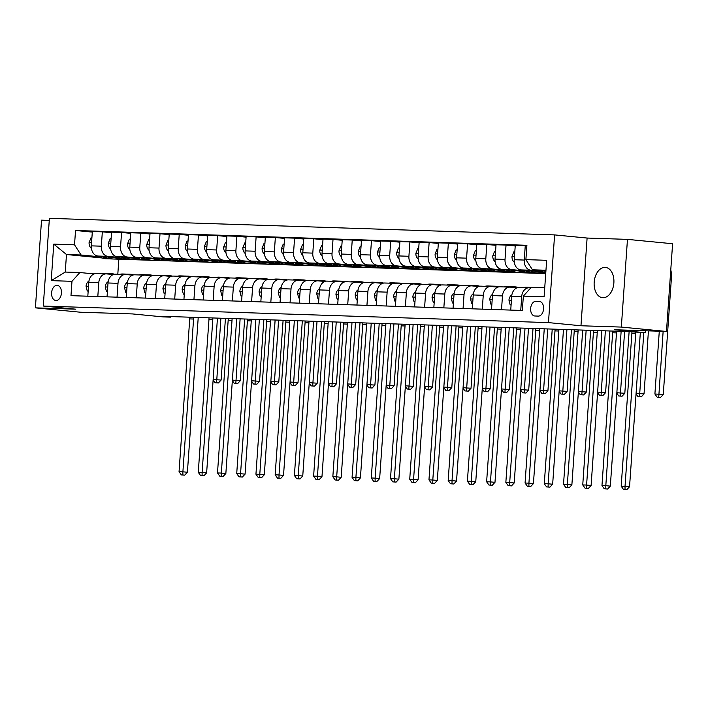 <?xml version="1.0" encoding="UTF-8"?>
<svg xmlns="http://www.w3.org/2000/svg" width="708" height="708" viewBox="0 0 708 708"><rect width="100%" height="100%" fill="white"/><g stroke="black" fill="none" stroke-linecap="round" stroke-linejoin="round"><path stroke-width="1.06" d="M602.959 297.732A15.213 9.832 -84.5 0 0 613.845 283.191A15.213 9.832 -84.5 0 0 605.49 267.412A15.213 9.832 -84.5 0 0 605.083 267.385A15.213 9.832 -84.5 0 0 594.207 281.926A15.213 9.832 -84.5 0 0 602.561 297.705A15.213 9.832 -84.5 0 0 602.959 297.732M55.994 300.519A7.611 4.921 -84.5 0 0 61.428 293.254A7.611 4.921 -84.5 0 0 57.251 285.359A7.611 4.921 -84.5 0 0 57.047 285.351A7.611 4.921 -84.5 0 0 51.613 292.616A7.611 4.921 -84.5 0 0 55.79 300.502A7.611 4.921 -84.5 0 0 55.994 300.519M49.259 220.409L41.533 220.153L35.4 307.856L80.535 312.228L132.44 313.927L163.132 316.901L170.814 317.149L170.858 316.573M554.603 234.906L49.41 218.338L43.276 306.042L548.47 322.609L554.603 234.906L587.1 238.047L580.967 325.76L621.332 327.078L627.465 239.375L587.1 238.047M627.465 239.375L672.6 243.738L666.467 331.45L614.562 329.742L645.254 332.716L645.395 330.76M621.332 327.078L666.467 331.45M645.254 332.716L628.536 331.592L161.787 316.281L170.814 317.149M539.319 301.404L535.929 301.289A7.372 4.761 -84.5 0 0 530.664 308.334A7.372 4.761 -84.5 0 0 534.708 315.98A7.372 4.761 -84.5 0 0 534.903 315.989L538.284 316.104A7.372 4.761 -84.5 0 0 543.558 309.06A7.372 4.761 -84.5 0 0 539.514 301.413A7.372 4.761 -84.5 0 0 539.319 301.404L539.708 301.44M545.965 270.252L532.451 269.801L525.894 259.624L526.902 245.287L75.535 230.481L92.297 232.1M525.894 259.624L546.656 260.305L544.107 296.811L523.345 296.13L531.23 287.342L544.735 287.793M102.173 257.978L66.481 254.517L65.251 272.058L79.862 272.536L71.977 281.324L70.977 295.661L522.345 310.467L523.345 296.13M71.977 281.324L51.215 280.642L53.764 244.136L74.526 244.818L75.535 230.481M580.967 325.76L548.47 322.609M35.4 307.856L75.774 309.184L43.276 306.042M79.862 272.536L94.129 273.916M97.81 296.546L98.784 282.687A9.514 7.248 -88.1 0 1 106.315 273.881A9.514 7.248 -88.1 0 1 106.669 273.908L113.351 274.554M117.032 297.174L118.006 283.315A9.514 7.248 -88.1 0 1 125.537 274.509A9.514 7.248 -88.1 0 1 125.891 274.536L132.573 275.182M136.263 297.803L137.228 283.952A9.514 7.248 -88.1 0 1 144.759 275.147A9.514 7.248 -88.1 0 1 145.113 275.164L151.804 275.81M155.486 298.44L156.45 284.581A9.514 7.248 -88.1 0 1 163.982 275.775A9.514 7.248 -88.1 0 1 164.336 275.793L171.026 276.439M174.708 299.068L175.673 285.209A9.514 7.248 -88.1 0 1 183.213 276.403A9.514 7.248 -88.1 0 1 183.558 276.43L190.248 277.076M193.93 299.696L194.904 285.837A9.514 7.248 -88.1 0 1 202.435 277.032A9.514 7.248 -88.1 0 1 202.78 277.058L209.471 277.704M213.152 300.325L214.126 286.474A9.514 7.248 -88.1 0 1 221.657 277.669A9.514 7.248 -88.1 0 1 222.011 277.686L228.693 278.332M232.374 300.962L233.348 287.103A9.514 7.248 -88.1 0 1 240.879 278.297A9.514 7.248 -88.1 0 1 241.233 278.315L247.915 278.961M251.606 301.59L252.57 287.731A9.514 7.248 -88.1 0 1 260.101 278.925A9.514 7.248 -88.1 0 1 260.456 278.952L267.146 279.598M270.828 302.219L271.792 288.36A9.514 7.248 -88.1 0 1 279.324 279.554A9.514 7.248 -88.1 0 1 279.678 279.58L286.368 280.226M290.05 302.847L291.015 288.997A9.514 7.248 -88.1 0 1 298.555 280.191A9.514 7.248 -88.1 0 1 298.9 280.209L305.591 280.855M309.272 303.484L310.237 289.625A9.514 7.248 -88.1 0 1 317.777 280.819A9.514 7.248 -88.1 0 1 318.122 280.837L324.813 281.483M328.494 304.113L329.468 290.253A9.514 7.248 -88.1 0 1 336.999 281.448A9.514 7.248 -88.1 0 1 337.353 281.474L344.035 282.12M347.716 304.741L348.69 290.882A9.514 7.248 -88.1 0 1 356.221 282.076A9.514 7.248 -88.1 0 1 356.575 282.103L363.257 282.749M366.939 305.369L367.912 291.519A9.514 7.248 -88.1 0 1 375.444 282.713A9.514 7.248 -88.1 0 1 375.798 282.731L382.479 283.377M386.17 306.006L387.134 292.147A9.514 7.248 -88.1 0 1 394.666 283.342A9.514 7.248 -88.1 0 1 395.02 283.359L401.71 284.005M405.392 306.635L406.357 292.776A9.514 7.248 -88.1 0 1 413.888 283.97A9.514 7.248 -88.1 0 1 414.242 283.996L420.933 284.643M424.614 307.263L425.579 293.404A9.514 7.248 -88.1 0 1 433.119 284.598A9.514 7.248 -88.1 0 1 433.464 284.625L440.155 285.271M443.836 307.892L444.81 294.041A9.514 7.248 -88.1 0 1 452.341 285.236A9.514 7.248 -88.1 0 1 452.686 285.253L459.377 285.899M463.059 308.529L464.032 294.67A9.514 7.248 -88.1 0 1 471.563 285.864A9.514 7.248 -88.1 0 1 471.917 285.882L478.599 286.536M482.281 309.157L483.254 295.298A9.514 7.248 -88.1 0 1 490.786 286.492A9.514 7.248 -88.1 0 1 491.14 286.519L497.821 287.165M501.503 309.785L502.476 295.926A9.514 7.248 -88.1 0 1 510.008 287.121A9.514 7.248 -88.1 0 1 510.362 287.147L517.044 287.793M520.734 310.414L521.699 296.564A9.514 7.248 -88.1 0 1 529.23 287.758A9.514 7.248 -88.1 0 1 529.584 287.775L530.743 287.891M545.726 273.589L112.537 258.978M118.829 259.588L117.802 274.261M545.903 271.102L532.451 269.801M542.151 271.332L530.814 270.235A9.514 7.248 -88.1 0 1 524.256 260.057L525.256 245.711L526.858 245.871M543.479 272.102L520.814 269.907A9.514 7.248 -88.1 0 1 514.256 259.73L515.256 245.384L525.256 245.711M544.912 272.695L540.115 272.368M522.929 270.704L511.583 269.606A9.514 7.248 -88.1 0 1 505.025 259.429L506.034 245.083L515.22 245.977M524.256 271.474L501.591 269.279A9.514 7.248 -88.1 0 1 495.034 259.101L496.034 244.756L506.034 245.083M525.69 272.067L520.893 271.739M503.707 270.075L492.361 268.978A9.514 7.248 -88.1 0 1 485.803 258.792L486.812 244.455L495.998 245.34M505.034 270.837L482.369 268.651A9.514 7.248 -88.1 0 1 475.811 258.464L476.811 244.127L486.812 244.455M506.459 271.438L501.671 271.102M484.484 269.438L473.139 268.341A9.514 7.248 -88.1 0 1 466.581 258.163L467.581 243.826L476.767 244.711M485.812 270.208L463.147 268.013A9.514 7.248 -88.1 0 1 456.589 257.836L457.589 243.499L467.581 243.826M487.237 270.801L482.449 270.474M465.262 268.81L453.916 267.712A9.514 7.248 -88.1 0 1 447.359 257.535L448.359 243.189L457.545 244.083M466.581 269.58L443.925 267.385A9.514 7.248 -88.1 0 1 437.358 257.208L438.367 242.862L448.359 243.189M468.015 270.173L463.227 269.845M446.031 268.182L434.694 267.084A9.514 7.248 -88.1 0 1 428.136 256.907L429.137 242.561L438.323 243.455M447.359 268.952L424.694 266.757A9.514 7.248 -88.1 0 1 418.136 256.579L419.145 242.233L429.137 242.561M448.792 269.544L444.005 269.217M426.809 267.553L415.472 266.456A9.514 7.248 -88.1 0 1 408.914 256.269L409.914 241.932L419.101 242.817M428.136 268.314L405.472 266.128A9.514 7.248 -88.1 0 1 398.914 255.942L399.914 241.605L409.914 241.932M429.57 268.916L424.773 268.58M407.587 266.916L396.25 265.819A9.514 7.248 -88.1 0 1 389.692 255.641L390.692 241.304L399.878 242.189M408.914 267.686L386.249 265.491A9.514 7.248 -88.1 0 1 379.692 255.314L380.692 240.977L390.692 241.304M410.348 268.279L405.551 267.951M388.365 266.288L377.019 265.19A9.514 7.248 -88.1 0 1 370.461 255.013L371.47 240.667L380.656 241.561M389.692 267.058L367.027 264.863A9.514 7.248 -88.1 0 1 360.469 254.685L361.469 240.339L371.47 240.667M391.117 267.651L386.329 267.323M369.142 265.659L357.797 264.562A9.514 7.248 -88.1 0 1 351.239 254.384L352.248 240.039L361.434 240.932M370.47 266.429L347.805 264.234A9.514 7.248 -88.1 0 1 341.247 254.048L342.247 239.711L352.248 240.039M371.895 267.022L367.107 266.686M349.92 265.031L338.574 263.934A9.514 7.248 -88.1 0 1 332.017 253.747L333.017 239.41L342.203 240.295M351.248 265.792L328.583 263.606A9.514 7.248 -88.1 0 1 322.025 253.42L323.025 239.083L333.017 239.41M352.673 266.394L347.885 266.058M330.698 264.394L319.352 263.296A9.514 7.248 -88.1 0 1 312.794 253.119L313.794 238.782L322.981 239.667M332.017 265.164L309.352 262.969A9.514 7.248 -88.1 0 1 302.794 252.791L303.803 238.454L313.794 238.782M333.45 265.757L328.662 265.429M311.467 263.765L300.13 262.668A9.514 7.248 -88.1 0 1 293.572 252.491L294.572 238.145L303.759 239.039M312.794 264.535L290.13 262.341A9.514 7.248 -88.1 0 1 283.572 252.163L284.581 237.817L294.572 238.145M314.228 265.128L309.44 264.801M292.245 263.137L280.908 262.04A9.514 7.248 -88.1 0 1 274.35 251.862L275.35 237.516L284.536 238.41M293.572 263.907L270.907 261.712A9.514 7.248 -88.1 0 1 264.349 251.526L265.35 237.189L275.35 237.516M295.006 264.5L290.209 264.164M273.022 262.509L261.686 261.411A9.514 7.248 -88.1 0 1 255.119 251.225L256.128 236.888L265.314 237.773M274.35 263.27L251.685 261.084A9.514 7.248 -88.1 0 1 245.127 250.898L246.127 236.561L256.128 236.888M275.784 263.863L270.987 263.535M253.8 261.871L242.455 260.774A9.514 7.248 -88.1 0 1 235.897 250.597L236.906 236.26L246.092 237.145M255.128 262.641L232.463 260.447A9.514 7.248 -88.1 0 1 225.905 250.269L226.905 235.932L236.906 236.26M256.553 263.234L251.765 262.907M234.578 261.243L223.232 260.146A9.514 7.248 -88.1 0 1 216.675 249.968L217.675 235.622L226.861 236.516M235.906 262.013L213.241 259.818A9.514 7.248 -88.1 0 1 206.683 249.641L207.683 235.295L217.675 235.622M237.33 262.606L232.543 262.279M215.356 260.615L204.01 259.517A9.514 7.248 -88.1 0 1 197.452 249.34L198.452 234.994L207.639 235.879M216.683 261.385L194.019 259.19A9.514 7.248 -88.1 0 1 187.452 249.004L188.461 234.667L198.452 234.994M218.108 261.978L213.32 261.641M196.125 259.986L184.788 258.889A9.514 7.248 -88.1 0 1 178.23 248.703L179.23 234.366L188.417 235.251M197.452 260.748L174.787 258.562A9.514 7.248 -88.1 0 1 168.23 248.375L169.239 234.038L179.23 234.366M198.886 261.341L194.098 261.013M176.903 259.349L165.566 258.252A9.514 7.248 -88.1 0 1 159.008 248.074L160.008 233.737L169.194 234.622M178.23 260.119L155.565 257.924A9.514 7.248 -88.1 0 1 149.007 247.747L150.016 233.41L160.008 233.737M179.664 260.712L174.876 260.385M157.68 258.721L146.344 257.624A9.514 7.248 -88.1 0 1 139.786 247.446L140.786 233.1L149.972 233.994M159.008 259.491L136.343 257.296A9.514 7.248 -88.1 0 1 129.785 247.119L130.785 232.773L140.786 233.1M160.442 260.084L155.645 259.756M138.458 258.093L127.113 256.995A9.514 7.248 -88.1 0 1 120.555 246.809L121.564 232.472L130.75 233.357M139.786 258.863L117.121 256.668A9.514 7.248 -88.1 0 1 110.563 246.481L111.563 232.144L121.564 232.472M141.219 259.455L136.423 259.119M119.236 257.464L107.89 256.367A9.514 7.248 -88.1 0 1 101.332 246.18L102.341 231.843L111.528 232.728M120.564 258.225L97.899 256.031A9.514 7.248 -88.1 0 1 91.341 245.853L92.341 231.516L102.341 231.843M121.988 258.818L117.201 258.491M100.014 256.827L81.084 254.995L66.481 254.517L53.764 244.136M510.734 310.086L511.707 296.236A9.514 7.248 -88.1 0 1 519.238 287.43L529.23 287.758M542.859 272.04L542.824 272.624M523.637 271.412L523.593 271.996M491.511 309.458L492.476 295.599A9.514 7.248 -88.1 0 1 500.016 286.793L510.008 287.121M504.415 270.783L504.37 271.368M472.289 308.83L473.254 294.971A9.514 7.248 -88.1 0 1 480.794 286.165L490.786 286.492M485.192 270.146L485.148 270.739M453.067 308.201L454.032 294.342A9.514 7.248 -88.1 0 1 461.563 285.536L471.563 285.864M465.97 269.518L465.926 270.102M433.845 307.564L434.809 293.714A9.514 7.248 -88.1 0 1 442.341 284.908L452.341 285.236M446.739 268.89L446.704 269.474M414.614 306.936L415.587 293.077A9.514 7.248 -88.1 0 1 423.119 284.271L433.119 284.598M427.517 268.261L427.482 268.845M395.391 306.307L396.365 292.448A9.514 7.248 -88.1 0 1 403.896 283.642L413.888 283.97M408.295 267.624L408.259 268.217M376.169 305.679L377.143 291.82A9.514 7.248 -88.1 0 1 384.674 283.014L394.666 283.342M389.073 266.996L389.028 267.58M356.947 305.042L357.912 291.192A9.514 7.248 -88.1 0 1 365.452 282.386L375.444 282.713M369.85 266.367L369.806 266.951M337.725 304.413L338.69 290.554A9.514 7.248 -88.1 0 1 346.221 281.749L356.221 282.076M350.628 265.739L350.584 266.323M318.503 303.785L319.467 289.926A9.514 7.248 -88.1 0 1 326.999 281.12L336.999 281.448M331.406 265.102L331.362 265.695M299.272 303.157L300.245 289.298A9.514 7.248 -88.1 0 1 307.776 280.492L317.777 280.819M312.175 264.473L312.139 265.058M280.049 302.52L281.023 288.66A9.514 7.248 -88.1 0 1 288.554 279.864L298.555 280.191M292.953 263.845L292.917 264.429M260.827 301.891L261.801 288.032A9.514 7.248 -88.1 0 1 269.332 279.226L279.324 279.554M273.731 263.217L273.686 263.801M241.605 301.263L242.579 287.404A9.514 7.248 -88.1 0 1 250.11 278.598L260.101 278.925M254.508 262.579L254.464 263.164M222.383 300.635L223.347 286.775A9.514 7.248 -88.1 0 1 230.888 277.97L240.879 278.297M235.286 261.951L235.242 262.535M203.161 299.997L204.125 286.138A9.514 7.248 -88.1 0 1 211.657 277.332L221.657 277.669M216.064 261.323L216.02 261.907M183.938 299.369L184.903 285.51A9.514 7.248 -88.1 0 1 192.434 276.704L202.435 277.032M196.842 260.694L196.797 261.279M164.707 298.741L165.681 284.881A9.514 7.248 -88.1 0 1 173.212 276.076L183.213 276.403M177.611 260.057L177.575 260.641M145.485 298.112L146.459 284.253A9.514 7.248 -88.1 0 1 153.99 275.447L163.982 275.775M158.388 259.429L158.353 260.013M126.263 297.475L127.236 283.616A9.514 7.248 -88.1 0 1 134.768 274.81L144.759 275.147M139.166 258.801L139.122 259.385M107.041 296.847L108.005 282.988A9.514 7.248 -88.1 0 1 115.546 274.182L125.537 274.509M74.526 244.818L81.084 254.995M119.944 258.163L119.9 258.756M87.819 296.218L88.783 282.359A9.514 7.248 -88.1 0 1 96.323 273.554L106.315 273.881M51.215 280.642L65.251 272.058M635.757 332.282A11.886 9.062 -88.1 0 1 635.722 333.539L625.031 486.316L629.545 486.75L640.236 333.981A17.833 13.594 91.9 0 0 640.289 332.548M631.908 331.91A11.886 9.062 -88.1 0 1 631.872 333.415L621.19 486.192L625.031 486.316L625.022 489.494L623.482 489.44L626.828 489.662L625.022 489.494M626.828 489.662L629.545 486.75M621.19 486.192L623.482 489.44M541.222 270.651A18.187 13.868 91.9 0 0 545.771 272.952M544.417 270.96A18.187 13.868 91.9 0 0 545.85 271.907M659.29 331.211L654.9 393.993L663.263 394.56L671.458 277.341A17.833 13.594 91.9 0 0 670.768 269.916M663.139 331.335L658.732 397.294L657.192 397.241L660.537 397.471L658.732 397.294M660.537 397.471L663.263 394.56M654.9 393.993L657.192 397.241M511.096 304.909L510.158 304.874L508.955 300.086A6.301 4.806 -88.1 0 1 511.477 295.165L511.875 294.873M523.424 287.563A18.187 13.868 -88.1 0 1 526.407 287.236L529.327 287.333A18.187 13.868 91.9 0 0 526.345 287.66M528.195 287.722A18.187 13.868 -88.1 0 1 531.177 287.395L531.177 287.395M530.248 287.404A18.187 13.868 91.9 0 0 529.327 287.333M616.518 331.194A11.886 9.062 -88.1 0 1 616.491 332.91L605.809 485.688L610.323 486.122L621.005 333.353A17.833 13.594 91.9 0 0 621.066 331.344M612.677 331.07A11.886 9.062 -88.1 0 1 612.65 332.787L601.968 485.555L605.809 485.688L605.8 488.856L604.26 488.812L607.606 489.033L605.8 488.856M607.606 489.033L610.323 486.122M601.968 485.555L604.26 488.812M510.158 304.874L511.096 304.971M511.592 287.262A18.187 13.868 -88.1 0 1 514.875 286.864A18.187 13.868 -88.1 0 1 518.168 287.492M491.874 304.281L490.936 304.245L489.732 299.457A6.301 4.806 -88.1 0 1 492.246 294.528L492.653 294.245M504.202 286.935A18.187 13.868 -88.1 0 1 507.185 286.607L510.105 286.705A18.187 13.868 91.9 0 0 507.123 287.032M508.972 287.085A18.187 13.868 -88.1 0 1 511.946 286.767L514.875 286.864M511.026 286.775A18.187 13.868 91.9 0 0 510.105 286.705M597.295 330.565A11.886 9.062 -88.1 0 1 597.269 332.282L586.587 485.051L591.1 485.493L601.782 332.716A17.833 13.594 91.9 0 0 601.835 330.716M593.454 330.441A11.886 9.062 -88.1 0 1 593.428 332.158L582.746 484.927L586.587 485.051L586.578 488.228L585.038 488.175L588.383 488.405L586.578 488.228M588.383 488.405L591.1 485.493M582.746 484.927L585.038 488.175M490.936 304.245L491.865 304.334M492.37 286.634A18.187 13.868 -88.1 0 1 495.644 286.227A18.187 13.868 -88.1 0 1 498.936 286.864M472.652 303.644L471.714 303.617L470.51 298.829A6.301 4.806 -88.1 0 1 473.024 293.9L473.431 293.608M484.98 286.306A18.187 13.868 -88.1 0 1 487.962 285.979L490.883 286.076A18.187 13.868 91.9 0 0 487.9 286.395M489.741 286.457A18.187 13.868 -88.1 0 1 492.724 286.138L495.644 286.227M491.803 286.147A18.187 13.868 91.9 0 0 490.883 286.076M578.073 329.937A11.886 9.062 -88.1 0 1 578.047 331.654L567.365 484.422L571.878 484.856L582.56 332.087A17.833 13.594 91.9 0 0 582.613 330.078M574.232 329.804A11.886 9.062 -88.1 0 1 574.206 331.521L563.524 484.299L567.365 484.422L567.347 487.6L565.816 487.546L569.152 487.777L567.347 487.6M569.152 487.777L571.878 484.856M563.524 484.299L565.816 487.546M471.714 303.617L472.643 303.705M514.813 251.809L513.875 251.782L512.008 256.473A6.301 4.806 91.9 0 0 513.804 261.81L514.353 262.376M522 270.022A18.187 13.868 91.9 0 0 528.779 272.633L531.699 272.722A18.187 13.868 91.9 0 0 532.62 272.713M530.451 270.837A18.187 13.868 91.9 0 0 536.469 272.881A18.187 13.868 91.9 0 0 541.346 271.899M525.194 270.332A18.187 13.868 91.9 0 0 531.699 272.722M536.469 272.881L533.549 272.784A18.187 13.868 -88.1 0 1 527.221 270.527M636.076 393.374L644.032 393.922L648.448 330.857M643.776 332.663L639.51 396.666L637.97 396.613L641.315 396.834L639.51 396.666M641.315 396.834L644.032 393.922M636.041 393.878L637.97 396.613M495.582 251.181L494.653 251.154L492.786 255.845A6.301 4.806 91.9 0 0 494.582 261.181L495.131 261.739M502.777 269.394A18.187 13.868 91.9 0 0 509.556 271.996L512.477 272.093A18.187 13.868 91.9 0 0 513.397 272.084M511.229 270.208A18.187 13.868 91.9 0 0 517.247 272.253A18.187 13.868 91.9 0 0 522.123 271.261M505.972 269.704A18.187 13.868 91.9 0 0 512.477 272.093M517.247 272.253L514.318 272.155A18.187 13.868 -88.1 0 1 507.999 269.898M616.854 392.745L624.81 393.294L629.12 331.645M624.589 331.459L620.288 396.029L618.748 395.984L622.093 396.206L620.288 396.029M622.093 396.206L624.81 393.294M616.818 393.25L618.748 395.984M476.36 250.552L475.431 250.517L473.555 255.207A6.301 4.806 91.9 0 0 475.36 260.553L475.909 261.11M483.555 268.766A18.187 13.868 91.9 0 0 490.334 271.368L493.255 271.465A18.187 13.868 91.9 0 0 494.175 271.456M491.998 269.58A18.187 13.868 91.9 0 0 498.016 271.624A18.187 13.868 91.9 0 0 502.901 270.633M486.75 269.067A18.187 13.868 91.9 0 0 493.255 271.465M498.016 271.624L495.096 271.527A18.187 13.868 -88.1 0 1 488.777 269.27M597.632 392.117L605.588 392.666L609.907 330.972M605.367 330.831L601.057 395.4L599.526 395.356L602.862 395.577L601.057 395.4M602.862 395.577L605.588 392.666M597.596 392.621L599.526 395.356M473.148 286.005A18.187 13.868 -88.1 0 1 476.422 285.598A18.187 13.868 -88.1 0 1 479.714 286.236M453.43 303.015L452.492 302.989L451.288 298.192A6.301 4.806 -88.1 0 1 453.801 293.271L454.2 292.979M465.758 285.669A18.187 13.868 -88.1 0 1 468.731 285.351L471.661 285.439A18.187 13.868 91.9 0 0 468.678 285.767M470.519 285.828A18.187 13.868 -88.1 0 1 473.502 285.501L476.422 285.598M472.581 285.51A18.187 13.868 91.9 0 0 471.661 285.439M558.851 329.3A11.886 9.062 -88.1 0 1 558.824 331.017L548.142 483.794L552.656 484.228L563.338 331.459A17.833 13.594 91.9 0 0 563.391 329.45M555.001 329.176A11.886 9.062 -88.1 0 1 554.984 330.893L544.293 483.67L548.142 483.794L548.125 486.971L546.585 486.918L549.93 487.139L548.125 486.971M549.93 487.139L552.656 484.228M544.293 483.67L546.585 486.918M452.492 302.989L453.421 303.077M457.138 249.924L456.2 249.889L454.332 254.579A6.301 4.806 91.9 0 0 456.138 259.924L456.687 260.482M464.324 268.128A18.187 13.868 91.9 0 0 471.103 270.739L474.033 270.837A18.187 13.868 91.9 0 0 474.953 270.828M472.776 268.952A18.187 13.868 91.9 0 0 478.794 270.987A18.187 13.868 91.9 0 0 483.679 270.005M467.519 268.438A18.187 13.868 91.9 0 0 474.033 270.837M478.794 270.987L475.873 270.899A18.187 13.868 -88.1 0 1 469.554 268.633M578.409 391.48L586.366 392.037L590.676 330.344M586.144 330.194L581.834 394.772L580.303 394.719L583.64 394.949L581.834 394.772M583.64 394.949L586.366 392.037M578.374 391.993L580.303 394.719M453.916 285.377A18.187 13.868 -88.1 0 1 457.2 284.97A18.187 13.868 -88.1 0 1 460.492 285.607M434.199 302.387L433.269 302.351L432.057 297.564A6.301 4.806 -88.1 0 1 434.579 292.643L434.978 292.351M446.527 285.041A18.187 13.868 -88.1 0 1 449.509 284.713L452.43 284.811A18.187 13.868 91.9 0 0 449.456 285.138M451.297 285.2A18.187 13.868 -88.1 0 1 454.279 284.873L457.2 284.97M453.359 284.881A18.187 13.868 91.9 0 0 452.43 284.811M539.629 328.671A11.886 9.062 -88.1 0 1 539.602 330.388L528.92 483.166L533.434 483.599L544.116 330.831A17.833 13.594 91.9 0 0 544.169 328.822M535.779 328.547A11.886 9.062 -88.1 0 1 535.752 330.264L525.07 483.033L528.92 483.166L528.903 486.334L527.363 486.29L530.708 486.511L528.903 486.334M530.708 486.511L533.434 483.599M525.07 483.033L527.363 486.29M433.269 302.351L434.199 302.449M434.694 284.74A18.187 13.868 -88.1 0 1 437.978 284.342A18.187 13.868 -88.1 0 1 441.27 284.97M414.976 301.758L414.047 301.723L412.835 296.935A6.301 4.806 -88.1 0 1 415.357 292.006L415.755 291.723M427.305 284.412A18.187 13.868 -88.1 0 1 430.287 284.085L433.207 284.182A18.187 13.868 91.9 0 0 430.225 284.51M432.075 284.563A18.187 13.868 -88.1 0 1 435.057 284.244L437.978 284.342M434.128 284.253A18.187 13.868 91.9 0 0 433.207 284.182M520.407 328.043A11.886 9.062 -88.1 0 1 520.38 329.76L509.698 482.529L514.212 482.971L524.894 330.194A17.833 13.594 91.9 0 0 524.947 328.193M516.557 327.91A11.886 9.062 -88.1 0 1 516.53 329.636L505.848 482.405L509.698 482.529L509.68 485.706L508.14 485.653L511.486 485.883L509.68 485.706M511.486 485.883L514.212 482.971M505.848 482.405L508.14 485.653M414.047 301.723L414.976 301.812M415.472 284.112A18.187 13.868 -88.1 0 1 418.755 283.704A18.187 13.868 -88.1 0 1 422.048 284.342M395.754 301.121L394.816 301.095L393.613 296.307A6.301 4.806 -88.1 0 1 396.135 291.377L396.533 291.085M408.082 283.784A18.187 13.868 -88.1 0 1 411.065 283.457L413.985 283.554A18.187 13.868 91.9 0 0 411.003 283.873M412.853 283.935A18.187 13.868 -88.1 0 1 415.835 283.616L418.755 283.704M414.906 283.625A18.187 13.868 91.9 0 0 413.985 283.554M501.175 327.406A11.886 9.062 -88.1 0 1 501.158 329.131L490.467 481.9L494.98 482.334L505.671 329.565A17.833 13.594 91.9 0 0 505.724 327.556M497.335 327.282A11.886 9.062 -88.1 0 1 497.308 328.999L486.626 481.776L490.467 481.9L490.458 485.077L488.918 485.024L492.264 485.254L490.458 485.077M492.264 485.254L494.98 482.334M486.626 481.776L488.918 485.024M394.816 301.095L395.754 301.183M396.25 283.483A18.187 13.868 -88.1 0 1 399.533 283.076A18.187 13.868 -88.1 0 1 402.825 283.713M376.532 300.493L375.594 300.466L374.39 295.67A6.301 4.806 -88.1 0 1 376.913 290.749L377.311 290.457M388.86 283.147A18.187 13.868 -88.1 0 1 391.843 282.828L394.763 282.917A18.187 13.868 91.9 0 0 391.781 283.244M393.63 283.306A18.187 13.868 -88.1 0 1 396.613 282.979L399.533 283.076M395.684 282.988A18.187 13.868 91.9 0 0 394.763 282.917M481.953 326.777A11.886 9.062 -88.1 0 1 481.927 328.494L471.245 481.272L475.758 481.705L486.44 328.937A17.833 13.594 91.9 0 0 486.493 326.928M478.112 326.654A11.886 9.062 -88.1 0 1 478.086 328.37L467.404 481.148L471.245 481.272L471.236 484.449L469.696 484.396L473.041 484.617L471.236 484.449M473.041 484.617L475.758 481.705M467.404 481.148L469.696 484.396M375.594 300.466L376.532 300.555M377.028 282.855A18.187 13.868 -88.1 0 1 380.311 282.448A18.187 13.868 -88.1 0 1 383.603 283.085M357.31 299.865L356.372 299.829L355.168 295.041A6.301 4.806 -88.1 0 1 357.682 290.121L358.089 289.829M369.638 282.519A18.187 13.868 -88.1 0 1 372.62 282.191L375.541 282.288A18.187 13.868 91.9 0 0 372.558 282.616M374.399 282.678A18.187 13.868 -88.1 0 1 377.382 282.35L380.311 282.448M376.461 282.359A18.187 13.868 91.9 0 0 375.541 282.288M462.731 326.149A11.886 9.062 -88.1 0 1 462.705 327.866L452.023 480.644L456.536 481.077L467.218 328.308A17.833 13.594 91.9 0 0 467.271 326.299M458.89 326.025A11.886 9.062 -88.1 0 1 458.864 327.742L448.182 480.511L452.023 480.644L452.005 483.812L450.474 483.768L453.81 483.989L452.005 483.812M453.81 483.989L456.536 481.077M448.182 480.511L450.474 483.768M356.372 299.829L357.301 299.926M437.916 249.287L436.978 249.26L435.11 253.951A6.301 4.806 91.9 0 0 436.907 259.287L437.456 259.854M445.102 267.5A18.187 13.868 91.9 0 0 451.881 270.111L454.801 270.199A18.187 13.868 91.9 0 0 455.731 270.19M453.554 268.314A18.187 13.868 91.9 0 0 459.572 270.359A18.187 13.868 91.9 0 0 464.457 269.376M448.297 267.81A18.187 13.868 91.9 0 0 454.801 270.199M459.572 270.359L456.651 270.261A18.187 13.868 -88.1 0 1 450.323 268.005M559.187 390.851L567.143 391.4L571.453 329.716M566.922 329.565L562.612 394.144L561.072 394.091L564.418 394.312L562.612 394.144M564.418 394.312L567.143 391.4M559.152 391.356L561.072 394.091M418.694 248.658L417.755 248.632L415.888 253.322A6.301 4.806 91.9 0 0 417.685 258.659L418.233 259.216M425.88 266.872A18.187 13.868 91.9 0 0 432.659 269.474L435.579 269.571A18.187 13.868 91.9 0 0 436.509 269.562M434.331 267.686A18.187 13.868 91.9 0 0 440.349 269.73A18.187 13.868 91.9 0 0 445.226 268.739M429.075 267.181A18.187 13.868 91.9 0 0 435.579 269.571M440.349 269.73L437.429 269.633A18.187 13.868 -88.1 0 1 431.101 267.376M539.965 390.223L547.921 390.772L552.231 329.087M547.7 328.937L543.39 393.506L541.85 393.462L545.195 393.683L543.39 393.506M545.195 393.683L547.921 390.772M539.93 390.728L541.85 393.462M399.471 248.03L398.533 247.995L396.666 252.685A6.301 4.806 91.9 0 0 398.462 258.031L399.011 258.588M406.658 266.235A18.187 13.868 91.9 0 0 413.437 268.845L416.357 268.943A18.187 13.868 91.9 0 0 417.286 268.934M415.109 267.058A18.187 13.868 91.9 0 0 421.127 269.102A18.187 13.868 91.9 0 0 426.004 268.111M409.852 266.544A18.187 13.868 91.9 0 0 416.357 268.943M421.127 269.102L418.207 269.005A18.187 13.868 -88.1 0 1 411.879 266.748M520.734 389.595L528.699 390.143L533.009 328.45M528.478 328.308L524.168 392.878L522.628 392.825L525.973 393.055L524.168 392.878M525.973 393.055L528.699 390.143M520.699 390.099L522.628 392.825M380.249 247.393L379.311 247.366L377.444 252.057A6.301 4.806 91.9 0 0 379.24 257.402L379.789 257.96M387.435 265.606A18.187 13.868 91.9 0 0 394.214 268.217L397.135 268.314A18.187 13.868 91.9 0 0 398.055 268.305M395.887 266.429A18.187 13.868 91.9 0 0 401.905 268.465A18.187 13.868 91.9 0 0 406.781 267.482M390.63 265.916A18.187 13.868 91.9 0 0 397.135 268.314M401.905 268.465L398.976 268.367A18.187 13.868 -88.1 0 1 392.657 266.111M501.512 388.957L509.468 389.515L513.787 327.822M509.256 327.671L504.946 392.25L503.406 392.197L506.751 392.427L504.946 392.25M506.751 392.427L509.468 389.515M501.476 389.471L503.406 392.197M361.018 246.765L360.089 246.738L358.213 251.429A6.301 4.806 91.9 0 0 360.018 256.765L360.567 257.331M368.213 264.978A18.187 13.868 91.9 0 0 374.992 267.589L377.913 267.677A18.187 13.868 91.9 0 0 378.833 267.668M376.656 265.792A18.187 13.868 91.9 0 0 382.674 267.836A18.187 13.868 91.9 0 0 387.559 266.854M371.408 265.288A18.187 13.868 91.9 0 0 377.913 267.677M382.674 267.836L379.754 267.739A18.187 13.868 -88.1 0 1 373.435 265.482M482.29 388.329L490.246 388.878L494.565 327.193M490.025 327.043L485.723 391.621L484.184 391.568L487.529 391.789L485.723 391.621M487.529 391.789L490.246 388.878M482.254 388.834L484.184 391.568M357.805 282.218A18.187 13.868 -88.1 0 1 361.08 281.819A18.187 13.868 -88.1 0 1 364.372 282.448M338.088 299.236L337.15 299.201L335.946 294.413A6.301 4.806 -88.1 0 1 338.459 289.484L338.866 289.2M350.416 281.89A18.187 13.868 -88.1 0 1 353.398 281.563L356.319 281.66A18.187 13.868 91.9 0 0 353.336 281.988M355.177 282.041A18.187 13.868 -88.1 0 1 358.159 281.722L361.08 281.819M357.239 281.731A18.187 13.868 91.9 0 0 356.319 281.66M443.509 325.521A11.886 9.062 -88.1 0 1 443.482 327.238L432.8 480.006L437.314 480.449L447.996 327.671A17.833 13.594 91.9 0 0 448.049 325.671M439.668 325.388A11.886 9.062 -88.1 0 1 439.641 327.114L428.959 479.882L432.8 480.006L432.783 483.183L431.252 483.13L434.588 483.36L432.783 483.183M434.588 483.36L437.314 480.449M428.959 479.882L431.252 483.13M337.15 299.201L338.079 299.289M341.796 246.136L340.858 246.11L338.99 250.8A6.301 4.806 91.9 0 0 340.796 256.137L341.344 256.694M348.982 264.349A18.187 13.868 91.9 0 0 355.761 266.951L358.69 267.049A18.187 13.868 91.9 0 0 359.611 267.04M357.434 265.164A18.187 13.868 91.9 0 0 363.452 267.208A18.187 13.868 91.9 0 0 368.337 266.217M352.186 264.659A18.187 13.868 91.9 0 0 358.69 267.049M363.452 267.208L360.531 267.111A18.187 13.868 -88.1 0 1 354.212 264.854M463.067 387.701L471.024 388.25L475.334 326.565M470.802 326.415L466.492 390.984L464.961 390.94L468.298 391.161L466.492 390.984M468.298 391.161L471.024 388.25M463.032 388.205L464.961 390.94M338.583 281.589A18.187 13.868 -88.1 0 1 341.858 281.182A18.187 13.868 -88.1 0 1 345.15 281.819M318.865 298.599L317.927 298.572L316.724 293.785A6.301 4.806 -88.1 0 1 319.237 288.855L319.635 288.563M331.185 281.262A18.187 13.868 -88.1 0 1 334.167 280.934L337.096 281.032A18.187 13.868 91.9 0 0 334.114 281.35M335.955 281.412A18.187 13.868 -88.1 0 1 338.937 281.094L341.858 281.182M338.017 281.103A18.187 13.868 91.9 0 0 337.096 281.032M424.287 324.884A11.886 9.062 -88.1 0 1 424.26 326.609L413.578 479.378L418.092 479.812L428.774 327.043A17.833 13.594 91.9 0 0 428.827 325.034M420.437 324.76A11.886 9.062 -88.1 0 1 420.419 326.476L409.728 479.254L413.578 479.378L413.56 482.555L412.021 482.502L415.366 482.732L413.56 482.555M415.366 482.732L418.092 479.812M409.728 479.254L412.021 482.502M317.927 298.572L318.857 298.661M322.574 245.508L321.636 245.472L319.768 250.163A6.301 4.806 91.9 0 0 321.574 255.508L322.122 256.066M329.76 263.712A18.187 13.868 91.9 0 0 336.539 266.323L339.459 266.42A18.187 13.868 91.9 0 0 340.389 266.412M338.212 264.535A18.187 13.868 91.9 0 0 344.23 266.58A18.187 13.868 91.9 0 0 349.115 265.589M332.955 264.022A18.187 13.868 91.9 0 0 339.459 266.42M344.23 266.58L341.309 266.482A18.187 13.868 -88.1 0 1 334.99 264.226M443.845 387.072L451.801 387.621L456.111 325.928M451.58 325.786L447.27 390.356L445.73 390.303L449.076 390.533L447.27 390.356M449.076 390.533L451.801 387.621M443.81 387.577L445.73 390.303M319.352 280.961A18.187 13.868 -88.1 0 1 322.636 280.554A18.187 13.868 -88.1 0 1 325.928 281.191M299.634 297.971L298.705 297.944L297.493 293.147A6.301 4.806 -88.1 0 1 300.015 288.227L300.413 287.935M311.962 280.625A18.187 13.868 -88.1 0 1 314.945 280.306L317.865 280.395A18.187 13.868 91.9 0 0 314.883 280.722M316.733 280.784A18.187 13.868 -88.1 0 1 319.715 280.457L322.636 280.554M318.795 280.465A18.187 13.868 91.9 0 0 317.865 280.395M405.065 324.255A11.886 9.062 -88.1 0 1 405.038 325.972L394.356 478.75L398.87 479.183L409.551 326.415A17.833 13.594 91.9 0 0 409.605 324.406M401.215 324.131A11.886 9.062 -88.1 0 1 401.188 325.848L390.506 478.626L394.356 478.75L394.338 481.927L392.798 481.874L396.144 482.095L394.338 481.927M396.144 482.095L398.87 479.183M390.506 478.626L392.798 481.874M298.705 297.944L299.634 298.033M303.351 244.871L302.413 244.844L300.546 249.535A6.301 4.806 91.9 0 0 302.343 254.88L302.891 255.438M310.538 263.084A18.187 13.868 91.9 0 0 317.317 265.695L320.237 265.792A18.187 13.868 91.9 0 0 321.166 265.783M318.989 263.907A18.187 13.868 91.9 0 0 325.007 265.942A18.187 13.868 91.9 0 0 329.884 264.96M313.733 263.394A18.187 13.868 91.9 0 0 320.237 265.792M325.007 265.942L322.087 265.845A18.187 13.868 -88.1 0 1 315.759 263.588M424.623 386.435L432.579 386.993L436.889 325.299M432.358 325.149L428.048 389.727L426.508 389.674L429.853 389.904L428.048 389.727M429.853 389.904L432.579 386.993M424.588 386.94L426.508 389.674M300.13 280.333A18.187 13.868 -88.1 0 1 303.413 279.925A18.187 13.868 -88.1 0 1 306.706 280.563M280.412 297.342L279.474 297.307L278.271 292.519A6.301 4.806 -88.1 0 1 280.793 287.598L281.191 287.306M292.74 279.996A18.187 13.868 -88.1 0 1 295.723 279.669L298.643 279.766A18.187 13.868 91.9 0 0 295.661 280.094M297.51 280.156A18.187 13.868 -88.1 0 1 300.493 279.828L303.413 279.925M299.564 279.837A18.187 13.868 91.9 0 0 298.643 279.766M385.833 323.627A11.886 9.062 -88.1 0 1 385.816 325.344L375.134 478.121L379.647 478.555L390.329 325.786A17.833 13.594 91.9 0 0 390.382 323.777M381.993 323.503A11.886 9.062 -88.1 0 1 381.966 325.22L371.284 477.989L375.134 478.121L375.116 481.29L373.576 481.245L376.921 481.467L375.116 481.29M376.921 481.467L379.647 478.555M371.284 477.989L373.576 481.245M279.474 297.307L280.412 297.404M284.129 244.242L283.191 244.216L281.324 248.906A6.301 4.806 91.9 0 0 283.12 254.243L283.669 254.809M291.315 262.456A18.187 13.868 91.9 0 0 298.095 265.066L301.015 265.155A18.187 13.868 91.9 0 0 301.944 265.146M299.767 263.27A18.187 13.868 91.9 0 0 305.785 265.314A18.187 13.868 91.9 0 0 310.662 264.323M294.51 262.765A18.187 13.868 91.9 0 0 301.015 265.155M305.785 265.314L302.865 265.217A18.187 13.868 -88.1 0 1 296.537 262.96M405.392 385.807L413.357 386.356L417.667 324.671M413.136 324.521L408.826 389.099L407.286 389.046L410.631 389.267L408.826 389.099M410.631 389.267L413.357 386.356M405.357 386.311L407.286 389.046M280.908 279.695A18.187 13.868 -88.1 0 1 284.191 279.297A18.187 13.868 -88.1 0 1 287.483 279.925M261.19 296.714L260.252 296.679L259.048 291.891A6.301 4.806 -88.1 0 1 261.571 286.961L261.969 286.678M273.518 279.368A18.187 13.868 -88.1 0 1 276.501 279.041L279.421 279.138A18.187 13.868 91.9 0 0 276.439 279.465M278.288 279.518A18.187 13.868 -88.1 0 1 281.271 279.2L284.191 279.297M280.341 279.209A18.187 13.868 91.9 0 0 279.421 279.138M366.611 322.998A11.886 9.062 -88.1 0 1 366.585 324.715L355.903 477.484L360.416 477.927L371.098 325.149A17.833 13.594 91.9 0 0 371.16 323.149M362.77 322.866A11.886 9.062 -88.1 0 1 362.744 324.591L352.062 477.36L355.903 477.484L355.894 480.661L354.354 480.608L357.699 480.838L355.894 480.661M357.699 480.838L360.416 477.927M352.062 477.36L354.354 480.608M260.252 296.679L261.19 296.767M264.907 243.614L263.969 243.587L262.102 248.269A6.301 4.806 91.9 0 0 263.898 253.614L264.447 254.172M272.093 261.827A18.187 13.868 91.9 0 0 278.872 264.429L281.793 264.526A18.187 13.868 91.9 0 0 282.713 264.518M280.545 262.641A18.187 13.868 91.9 0 0 286.563 264.686A18.187 13.868 91.9 0 0 291.439 263.695M275.288 262.137A18.187 13.868 91.9 0 0 281.793 264.526M286.563 264.686L283.642 264.588A18.187 13.868 -88.1 0 1 277.315 262.332M386.17 385.179L394.126 385.727L398.445 324.043M393.913 323.892L389.604 388.462L388.064 388.418L391.409 388.639L389.604 388.462M391.409 388.639L394.126 385.727M386.134 385.683L388.064 388.418M261.686 279.067A18.187 13.868 -88.1 0 1 264.969 278.66A18.187 13.868 -88.1 0 1 268.261 279.297M241.968 296.077L241.03 296.05L239.826 291.262A6.301 4.806 -88.1 0 1 242.34 286.333L242.747 286.041M254.296 278.74A18.187 13.868 -88.1 0 1 257.278 278.412L260.199 278.51A18.187 13.868 91.9 0 0 257.216 278.828M259.066 278.89A18.187 13.868 -88.1 0 1 262.04 278.571L264.969 278.66M261.119 278.58A18.187 13.868 91.9 0 0 260.199 278.51M347.389 322.361A11.886 9.062 -88.1 0 1 347.363 324.087L336.681 476.856L341.194 477.289L351.876 324.521A17.833 13.594 91.9 0 0 351.929 322.512M343.548 322.237A11.886 9.062 -88.1 0 1 343.522 323.954L332.84 476.732L336.681 476.856L336.672 480.033L335.132 479.98L338.477 480.21L336.672 480.033M338.477 480.21L341.194 477.289M332.84 476.732L335.132 479.98M241.03 296.05L241.959 296.139M245.676 242.986L244.747 242.95L242.879 247.641A6.301 4.806 91.9 0 0 244.676 252.986L245.225 253.544M252.871 261.19A18.187 13.868 91.9 0 0 259.65 263.801L262.571 263.898A18.187 13.868 91.9 0 0 263.491 263.889M261.323 262.013A18.187 13.868 91.9 0 0 267.341 264.057A18.187 13.868 91.9 0 0 272.217 263.066M256.066 261.5A18.187 13.868 91.9 0 0 262.571 263.898M267.341 264.057L264.411 263.96A18.187 13.868 -88.1 0 1 258.093 261.703M366.948 384.55L374.904 385.099L379.223 323.406M374.682 323.264L370.381 387.834L368.841 387.78L372.187 388.011L370.381 387.834M372.187 388.011L374.904 385.099M366.912 385.055L368.841 387.78M242.463 278.439A18.187 13.868 -88.1 0 1 245.747 278.032A18.187 13.868 -88.1 0 1 249.03 278.669M222.746 295.448L221.808 295.422L220.604 290.625A6.301 4.806 -88.1 0 1 223.117 285.705L223.524 285.413M235.074 278.102A18.187 13.868 -88.1 0 1 238.056 277.784L240.977 277.872A18.187 13.868 91.9 0 0 237.994 278.2M239.835 278.262A18.187 13.868 -88.1 0 1 242.817 277.934L245.747 278.032M241.897 277.943A18.187 13.868 91.9 0 0 240.977 277.872M328.167 321.733A11.886 9.062 -88.1 0 1 328.14 323.45L317.458 476.227L321.972 476.661L332.654 323.892A17.833 13.594 91.9 0 0 332.707 321.883M324.326 321.609A11.886 9.062 -88.1 0 1 324.299 323.326L313.617 476.103L317.458 476.227L317.441 479.405L315.91 479.351L319.246 479.573L317.441 479.405M319.246 479.573L321.972 476.661M313.617 476.103L315.91 479.351M221.808 295.422L222.737 295.51M223.241 277.81A18.187 13.868 -88.1 0 1 226.516 277.403A18.187 13.868 -88.1 0 1 229.808 278.04M203.523 294.82L202.585 294.785L201.382 289.997A6.301 4.806 -88.1 0 1 203.895 285.076L204.302 284.784M215.852 277.474A18.187 13.868 -88.1 0 1 218.825 277.147L221.754 277.244A18.187 13.868 91.9 0 0 218.772 277.571M220.613 277.633A18.187 13.868 -88.1 0 1 223.595 277.306L226.516 277.403M222.675 277.315A18.187 13.868 91.9 0 0 221.754 277.244M308.945 321.105A11.886 9.062 -88.1 0 1 308.918 322.821L298.236 475.599L302.75 476.033L313.432 323.255A17.833 13.594 91.9 0 0 313.485 321.255M305.095 320.981A11.886 9.062 -88.1 0 1 305.077 322.698L294.395 475.466L298.236 475.599L298.218 478.767L296.679 478.723L300.024 478.944L298.218 478.767M300.024 478.944L302.75 476.033M294.395 475.466L296.679 478.723M202.585 294.785L203.515 294.882M204.01 277.173A18.187 13.868 -88.1 0 1 207.294 276.775A18.187 13.868 -88.1 0 1 210.586 277.403M184.301 294.192L183.363 294.156L182.151 289.368A6.301 4.806 -88.1 0 1 184.673 284.439L185.071 284.156M196.62 276.846A18.187 13.868 -88.1 0 1 199.603 276.518L202.532 276.616A18.187 13.868 91.9 0 0 199.55 276.943M201.391 276.996A18.187 13.868 -88.1 0 1 204.373 276.678L207.294 276.775M203.453 276.686A18.187 13.868 91.9 0 0 202.532 276.616M289.722 320.476A11.886 9.062 -88.1 0 1 289.696 322.193L279.014 474.962L283.527 475.404L294.209 322.627A17.833 13.594 91.9 0 0 294.262 320.627M285.873 320.343A11.886 9.062 -88.1 0 1 285.846 322.069L275.164 474.838L279.014 474.962L278.996 478.139L277.456 478.086L280.802 478.316L278.996 478.139M280.802 478.316L283.527 475.404M275.164 474.838L277.456 478.086M183.363 294.156L184.292 294.245M184.788 276.545A18.187 13.868 -88.1 0 1 188.071 276.138A18.187 13.868 -88.1 0 1 191.364 276.775M165.07 293.555L164.141 293.528L162.928 288.74A6.301 4.806 -88.1 0 1 165.451 283.811L165.849 283.519M177.398 276.209A18.187 13.868 -88.1 0 1 180.381 275.89L183.301 275.987A18.187 13.868 91.9 0 0 180.319 276.306M182.168 276.368A18.187 13.868 -88.1 0 1 185.151 276.04L188.071 276.138M184.222 276.058A18.187 13.868 91.9 0 0 183.301 275.987M270.5 319.839A11.886 9.062 -88.1 0 1 270.474 321.565L259.792 474.333L264.305 474.767L274.987 321.998A17.833 13.594 91.9 0 0 275.04 319.989M266.651 319.715A11.886 9.062 -88.1 0 1 266.624 321.432L255.942 474.21L259.792 474.333L259.774 477.511L258.234 477.457L261.579 477.688L259.774 477.511M261.579 477.688L264.305 474.767M255.942 474.21L258.234 477.457M164.141 293.528L165.07 293.616M165.566 275.916A18.187 13.868 -88.1 0 1 168.849 275.509A18.187 13.868 -88.1 0 1 172.141 276.147M145.848 292.926L144.91 292.9L143.706 288.103A6.301 4.806 -88.1 0 1 146.229 283.182L146.627 282.89M158.176 275.58A18.187 13.868 -88.1 0 1 161.159 275.262L164.079 275.35A18.187 13.868 91.9 0 0 161.097 275.678M162.946 275.739A18.187 13.868 -88.1 0 1 165.929 275.412L168.849 275.509M164.999 275.421A18.187 13.868 91.9 0 0 164.079 275.35M251.269 319.211A11.886 9.062 -88.1 0 1 251.251 320.928L240.561 473.705L245.074 474.139L255.765 321.37A17.833 13.594 91.9 0 0 255.818 319.361M247.428 319.087A11.886 9.062 -88.1 0 1 247.402 320.804L236.72 473.581L240.561 473.705L240.552 476.882L239.012 476.829L242.357 477.05L240.552 476.882M242.357 477.05L245.074 474.139M236.72 473.581L239.012 476.829M144.91 292.9L145.848 292.988M226.454 242.348L225.525 242.322L223.648 247.012A6.301 4.806 91.9 0 0 225.454 252.358L226.002 252.915M233.649 260.562A18.187 13.868 91.9 0 0 240.428 263.172L243.348 263.27A18.187 13.868 91.9 0 0 244.269 263.252M242.092 261.385A18.187 13.868 91.9 0 0 248.11 263.42A18.187 13.868 91.9 0 0 252.995 262.438M236.844 260.871A18.187 13.868 91.9 0 0 243.348 263.27M248.11 263.42L245.189 263.323A18.187 13.868 -88.1 0 1 238.87 261.066M347.725 383.913L355.681 384.471L360 322.777M355.46 322.627L351.15 387.205L349.619 387.152L352.956 387.382L351.15 387.205M352.956 387.382L355.681 384.471M347.69 384.417L349.619 387.152M207.232 241.72L206.293 241.694L204.426 246.384A6.301 4.806 91.9 0 0 206.232 251.721L206.78 252.287M214.418 259.933A18.187 13.868 91.9 0 0 221.197 262.544L224.126 262.633A18.187 13.868 91.9 0 0 225.047 262.624M222.87 260.748A18.187 13.868 91.9 0 0 228.888 262.792A18.187 13.868 91.9 0 0 233.773 261.801M217.621 260.243A18.187 13.868 91.9 0 0 224.126 262.633M228.888 262.792L225.967 262.695A18.187 13.868 -88.1 0 1 219.648 260.438M328.503 383.285L336.459 383.833L340.769 322.149M336.238 321.998L331.928 386.577L330.397 386.524L333.734 386.745L331.928 386.577M333.734 386.745L336.459 383.833M328.468 383.789L330.397 386.524M188.009 241.092L187.071 241.056L185.204 245.747A6.301 4.806 91.9 0 0 187.009 251.092L187.558 251.65M195.196 259.305A18.187 13.868 91.9 0 0 201.975 261.907L204.895 262.004A18.187 13.868 91.9 0 0 205.824 261.995M203.647 260.119A18.187 13.868 91.9 0 0 209.665 262.164A18.187 13.868 91.9 0 0 214.551 261.172M198.39 259.615A18.187 13.868 91.9 0 0 204.895 262.004M209.665 262.164L206.745 262.066A18.187 13.868 -88.1 0 1 200.426 259.809M309.281 382.656L317.237 383.205L321.547 321.521M317.016 321.37L312.706 385.94L311.166 385.895L314.511 386.117L312.706 385.94M314.511 386.117L317.237 383.205M309.246 383.161L311.166 385.895M168.787 240.463L167.849 240.428L165.982 245.118A6.301 4.806 91.9 0 0 167.778 250.464L168.327 251.021M175.973 258.668A18.187 13.868 91.9 0 0 182.752 261.279L185.673 261.376A18.187 13.868 91.9 0 0 186.602 261.367M184.425 259.491A18.187 13.868 91.9 0 0 190.443 261.535A18.187 13.868 91.9 0 0 195.32 260.544M179.168 258.978A18.187 13.868 91.9 0 0 185.673 261.376M190.443 261.535L187.523 261.438A18.187 13.868 -88.1 0 1 181.195 259.181M290.059 382.028L298.015 382.577L302.325 320.883M297.794 320.742L293.484 385.311L291.944 385.258L295.289 385.488L293.484 385.311M295.289 385.488L298.015 382.577M290.023 382.532L291.944 385.258M149.565 239.826L148.627 239.8L146.76 244.49A6.301 4.806 91.9 0 0 148.556 249.836L149.105 250.393M156.751 258.039A18.187 13.868 91.9 0 0 163.53 260.65L166.451 260.748A18.187 13.868 91.9 0 0 167.38 260.73M165.203 258.863A18.187 13.868 91.9 0 0 171.221 260.898A18.187 13.868 91.9 0 0 176.097 259.916M159.946 258.349A18.187 13.868 91.9 0 0 166.451 260.748M171.221 260.898L168.3 260.801A18.187 13.868 -88.1 0 1 161.973 258.544M270.828 381.391L278.793 381.939L283.103 320.255M278.571 320.104L274.261 384.683L272.722 384.63L276.067 384.86L274.261 384.683M276.067 384.86L278.793 381.939M270.792 381.895L272.722 384.63M146.344 275.288A18.187 13.868 -88.1 0 1 149.627 274.881A18.187 13.868 -88.1 0 1 152.919 275.518M126.626 292.298L125.688 292.262L124.484 287.475A6.301 4.806 -88.1 0 1 127.006 282.554L127.405 282.262M138.954 274.952A18.187 13.868 -88.1 0 1 141.936 274.624L144.857 274.722A18.187 13.868 91.9 0 0 141.874 275.049M143.724 275.111A18.187 13.868 -88.1 0 1 146.706 274.784L149.627 274.881M145.777 274.793A18.187 13.868 91.9 0 0 144.857 274.722M232.047 318.582A11.886 9.062 -88.1 0 1 232.02 320.299L221.339 473.077L225.852 473.51L236.534 320.733A17.833 13.594 91.9 0 0 236.596 318.733M228.206 318.458A11.886 9.062 -88.1 0 1 228.18 320.175L217.498 472.944L221.339 473.077L221.33 476.245L219.79 476.201L223.135 476.422L221.33 476.245M223.135 476.422L225.852 473.51M217.498 472.944L219.79 476.201M125.688 292.262L126.626 292.36M130.343 239.198L129.405 239.171L127.537 243.862A6.301 4.806 91.9 0 0 129.334 249.198L129.883 249.765M137.529 257.411A18.187 13.868 91.9 0 0 144.308 260.022L147.229 260.11A18.187 13.868 91.9 0 0 148.149 260.101M145.981 258.225A18.187 13.868 91.9 0 0 151.999 260.27A18.187 13.868 91.9 0 0 156.875 259.278M140.724 257.721A18.187 13.868 91.9 0 0 147.229 260.11M151.999 260.27L149.078 260.172A18.187 13.868 -88.1 0 1 142.751 257.916M251.606 380.762L259.562 381.311L263.88 319.627M259.349 319.476L255.039 384.055L253.499 384.001L256.845 384.223L255.039 384.055M256.845 384.223L259.562 381.311M251.57 381.267L253.499 384.001M127.121 274.651A18.187 13.868 -88.1 0 1 130.405 274.253A18.187 13.868 -88.1 0 1 133.697 274.881M107.404 291.669L106.465 291.634L105.262 286.846A6.301 4.806 -88.1 0 1 107.775 281.917L108.182 281.634M119.732 274.323A18.187 13.868 -88.1 0 1 122.714 273.996L125.635 274.093A18.187 13.868 91.9 0 0 122.652 274.421M124.502 274.474A18.187 13.868 -88.1 0 1 127.475 274.155L130.405 274.253M126.555 274.164A18.187 13.868 91.9 0 0 125.635 274.093M212.825 317.954A11.886 9.062 -88.1 0 1 212.798 319.671L202.116 472.44L206.63 472.882L217.312 320.104A17.833 13.594 91.9 0 0 217.365 318.104M208.984 317.821A11.886 9.062 -88.1 0 1 208.957 319.547L198.275 472.316L202.116 472.44L202.099 475.617L200.568 475.564L203.904 475.794L202.099 475.617M203.904 475.794L206.63 472.882M198.275 472.316L200.568 475.564M106.465 291.634L107.395 291.723M111.112 238.569L110.183 238.534L108.315 243.225A6.301 4.806 91.9 0 0 110.112 248.57L110.66 249.127M118.307 256.783A18.187 13.868 91.9 0 0 125.086 259.385L128.006 259.482A18.187 13.868 91.9 0 0 128.927 259.473M126.759 257.597A18.187 13.868 91.9 0 0 132.777 259.641A18.187 13.868 91.9 0 0 137.653 258.65M121.502 257.093A18.187 13.868 91.9 0 0 128.006 259.482M132.777 259.641L129.847 259.544A18.187 13.868 -88.1 0 1 123.528 257.287M232.383 380.134L240.339 380.683L244.658 318.998M240.118 318.848L235.817 383.417L234.277 383.373L237.623 383.594L235.817 383.417M237.623 383.594L240.339 380.683M232.348 380.639L234.277 383.373M107.899 274.023A18.187 13.868 -88.1 0 1 111.174 273.615A18.187 13.868 -88.1 0 1 114.466 274.253M88.181 291.032L87.243 291.006L86.04 286.218A6.301 4.806 -88.1 0 1 88.553 281.288L88.96 280.996M100.509 273.686A18.187 13.868 -88.1 0 1 103.492 273.368L106.412 273.465A18.187 13.868 91.9 0 0 103.43 273.784M105.271 273.846A18.187 13.868 -88.1 0 1 108.253 273.518L111.174 273.615M107.333 273.536A18.187 13.868 91.9 0 0 106.412 273.465M193.603 317.317A11.886 9.062 -88.1 0 1 193.576 319.043L182.894 471.811L187.408 472.245L198.09 319.476A17.833 13.594 91.9 0 0 198.143 317.467M189.762 317.193A11.886 9.062 -88.1 0 1 189.735 318.91L179.053 471.687L182.894 471.811L182.876 474.988L181.345 474.935L184.682 475.165L182.876 474.988M184.682 475.165L187.408 472.245M179.053 471.687L181.345 474.935M87.243 291.006L88.173 291.094M91.89 237.941L90.951 237.906L89.084 242.596A6.301 4.806 91.9 0 0 90.889 247.942L91.438 248.499M99.085 256.146A18.187 13.868 91.9 0 0 105.864 258.756L108.784 258.854A18.187 13.868 91.9 0 0 109.705 258.845M107.528 256.969A18.187 13.868 91.9 0 0 113.546 259.013A18.187 13.868 91.9 0 0 118.431 258.022M102.279 256.455A18.187 13.868 91.9 0 0 108.784 258.854M113.546 259.013L110.625 258.916A18.187 13.868 -88.1 0 1 104.306 256.659M213.161 379.506L221.117 380.054L225.436 318.361M220.896 318.219L216.586 382.789L215.055 382.736L218.391 382.966L216.586 382.789M218.391 382.966L221.117 380.054M213.126 380.01L215.055 382.736M520.814 269.907L530.814 270.235M501.591 269.279L511.583 269.606M482.369 268.651L492.361 268.978M463.147 268.013L473.139 268.341M443.925 267.385L453.916 267.712M424.694 266.757L434.694 267.084M405.472 266.128L415.472 266.456M386.249 265.491L396.25 265.819M367.027 264.863L377.019 265.19M347.805 264.234L357.797 264.562M328.583 263.606L338.574 263.934M309.352 262.969L319.352 263.296M290.13 262.341L300.13 262.668M270.907 261.712L280.908 262.04M251.685 261.084L261.686 261.411M232.463 260.447L242.455 260.774M213.241 259.818L223.232 260.146M194.019 259.19L204.01 259.517M174.787 258.562L184.788 258.889M155.565 257.924L165.566 258.252M136.343 257.296L146.344 257.624M117.121 256.668L127.113 256.995M97.899 256.031L107.89 256.367M514.256 259.73L524.256 260.057M511.707 296.236L521.699 296.564M492.476 295.599L502.476 295.926M495.034 259.101L505.025 259.429M473.254 294.971L483.254 295.298M475.811 258.464L485.803 258.792M454.032 294.342L464.032 294.67M456.589 257.836L466.581 258.163M434.809 293.714L444.81 294.041M437.358 257.208L447.359 257.535M415.587 293.077L425.579 293.404M418.136 256.579L428.136 256.907M396.365 292.448L406.357 292.776M398.914 255.942L408.914 256.269M377.143 291.82L387.134 292.147M379.692 255.314L389.692 255.641M357.912 291.192L367.912 291.519M360.469 254.685L370.461 255.013M338.69 290.554L348.69 290.882M341.247 254.048L351.239 254.384M319.467 289.926L329.468 290.253M322.025 253.42L332.017 253.747M300.245 289.298L310.237 289.625M302.794 252.791L312.794 253.119M281.023 288.66L291.015 288.997M283.572 252.163L293.572 252.491M261.801 288.032L271.792 288.36M264.349 251.526L274.35 251.862M242.579 287.404L252.57 287.731M245.127 250.898L255.119 251.225M223.347 286.775L233.348 287.103M225.905 250.269L235.897 250.597M204.125 286.138L214.126 286.474M206.683 249.641L216.675 249.968M184.903 285.51L194.904 285.837M187.452 249.004L197.452 249.34M165.681 284.881L175.673 285.209M168.23 248.375L178.23 248.703M146.459 284.253L156.45 284.581M149.007 247.747L159.008 248.074M127.236 283.616L137.228 283.952M129.785 247.119L139.786 247.446M108.005 282.988L118.006 283.315M110.563 246.481L120.555 246.809M88.783 282.359L98.784 282.687M91.341 245.853L101.332 246.18M540.646 301.75L535.929 301.289M635.722 333.539L631.872 333.415M508.981 300.21L511.424 300.289M616.491 332.91L612.65 332.787M489.759 299.572L492.193 299.652M597.269 332.282L593.428 332.158M470.537 298.944L472.971 299.024M578.047 331.654L574.206 331.521M514.486 256.438L512.052 256.358M514.291 261.827L513.804 261.81M495.264 255.8L492.83 255.721M495.06 261.199L494.582 261.181M476.041 255.172L473.608 255.092M475.838 260.571L475.36 260.553M451.315 298.316L453.748 298.395M558.824 331.017L554.984 330.893M456.819 254.544L454.377 254.464M456.616 259.933L456.138 259.924M432.092 297.687L434.526 297.767M539.602 330.388L535.752 330.264M412.87 297.05L415.304 297.13M520.38 329.76L516.53 329.636M393.639 296.422L396.082 296.502M501.158 329.131L497.308 328.999M374.417 295.794L376.86 295.873M481.927 328.494L478.086 328.37M355.195 295.165L357.629 295.245M462.705 327.866L458.864 327.742M437.588 253.915L435.154 253.836M437.394 259.305L436.907 259.287M418.366 253.278L415.932 253.199M418.171 258.677L417.685 258.659M399.144 252.65L396.71 252.57M398.949 258.048L398.462 258.031M379.922 252.021L377.488 251.942M379.718 257.411L379.24 257.402M360.699 251.393L358.266 251.313M360.496 256.783L360.018 256.765M335.973 294.528L338.406 294.608M443.482 327.238L439.641 327.114M341.477 250.756L339.044 250.676M341.274 256.154L340.796 256.137M316.75 293.9L319.184 293.979M424.26 326.609L420.419 326.476M322.255 250.128L319.812 250.048M322.051 255.526L321.574 255.508M297.528 293.271L299.962 293.351M405.038 325.972L401.188 325.848M303.024 249.499L300.59 249.42M302.829 254.889L302.343 254.88M278.306 292.643L280.74 292.723M385.816 325.344L381.966 325.22M283.802 248.871L281.368 248.782M283.607 254.261L283.12 254.243M259.075 292.006L261.517 292.085M366.585 324.715L362.744 324.591M264.58 248.234L262.146 248.154M264.385 253.632L263.898 253.614M239.853 291.377L242.286 291.457M347.363 324.087L343.522 323.954M245.357 247.605L242.924 247.526M245.154 253.004L244.676 252.986M220.631 290.749L223.064 290.829M328.14 323.45L324.299 323.326M201.408 290.121L203.842 290.2M308.918 322.821L305.077 322.698M182.186 289.484L184.62 289.563M289.696 322.193L285.846 322.069M162.964 288.855L165.398 288.935M270.474 321.565L266.624 321.432M143.742 288.227L146.175 288.306M251.251 320.928L247.402 320.804M226.135 246.977L223.701 246.897M225.932 252.367L225.454 252.358M206.913 246.349L204.47 246.26M206.709 251.738L206.232 251.721M187.691 245.711L185.248 245.632M187.487 251.11L187.009 251.092M168.46 245.083L166.026 245.003M168.265 250.482L167.778 250.464M149.238 244.455L146.804 244.375M149.043 249.844L148.556 249.836M124.511 287.598L126.953 287.678M232.02 320.299L228.18 320.175M130.015 243.817L127.582 243.738M129.821 249.216L129.334 249.198M105.288 286.961L107.722 287.041M212.798 319.671L208.957 319.547M110.793 243.189L108.359 243.109M110.59 248.588L110.112 248.57M86.066 286.333L88.5 286.413M193.576 319.043L189.735 318.91M91.571 242.561L89.137 242.481M91.367 247.959L90.889 247.942"/></g></svg>
